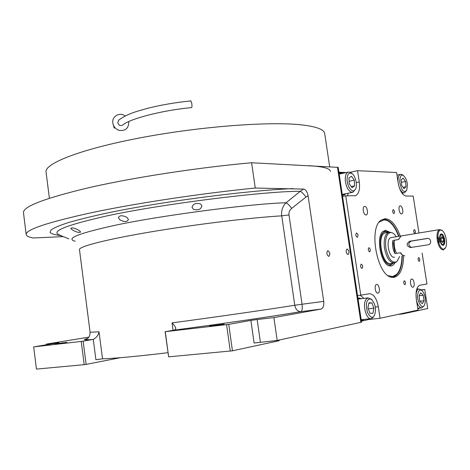 <?xml version="1.0" encoding="UTF-8"?>
<svg xmlns="http://www.w3.org/2000/svg" width="470" height="470" viewBox="0 0 470 470"><rect width="100%" height="100%" fill="white"/><g stroke="black" fill="none" stroke-linecap="round" stroke-linejoin="round"><path stroke-width="0.7" d="M68.902 238.86L61.094 235.74L68.902 238.86M79.031 230.347L80.652 231.98C79.312 232.914 76.575 232.245 72.433 229.965L70.788 228.373C72.133 227.421 74.883 228.079 79.031 230.347M26.161 234.354L23.5 212.957C22.296 206.812 44.145 198.375 89.059 187.642C133.692 177.454 198.199 167.514 251.609 162.755L338.171 167.367L361.559 322.197L277.183 340.456L254.1 343.012L250.892 320.417L257.161 319.529L260.38 342.101M338.911 172.232L346.308 172.549M402.702 313.396L402.784 313.919L397.749 314.465M421.443 290.031L424.739 289.444L427.724 308.52L402.784 313.919M424.739 289.444L421.255 289.849M167.954 352.7C136.823 356.401 115.015 358.434 102.519 358.816L95.898 359.703L93.277 339.363C96.444 337.742 98.359 335.228 99.023 331.808L102.519 358.816M126.882 217.334L128.469 219.455C127.335 222.052 124.503 222.192 119.973 219.872L118.364 217.757C119.515 215.237 122.353 215.096 126.882 217.334M200.561 203.974L201.883 205.825C201.048 209.432 198.222 210.589 193.405 209.297L192.054 207.393C192.912 203.857 195.743 202.717 200.561 203.974M46.459 344.757L46.377 344.099L88.801 337.149M251.609 162.755L255.245 188.035C201.8 193.323 137.123 203.087 92.302 212.522C47.182 222.404 25.151 229.807 26.208 234.73C26.637 236.128 28.934 237.209 33.117 237.973L63.18 236.645M327.907 250.651C330.034 252.226 330.363 254.135 328.9 256.367L328.765 256.391C326.632 254.822 326.303 252.919 327.766 250.68L327.907 250.651M347.124 248.994C349.134 250.534 349.451 252.378 348.082 254.529L347.964 254.552C345.949 253.025 345.626 251.18 346.995 249.018L347.124 248.994M255.245 188.035L303.544 189.099C305.776 189.586 307.292 191.825 308.079 195.814L323.73 301.393C324.124 305.541 323.243 308.103 321.086 309.078L273.887 317.579L257.161 319.529M277.183 340.456L273.887 317.579M279.139 340.033L279.233 340.68L232.45 350.814L228.743 324.365L250.892 320.417M232.45 350.814L168.654 356.842L165.123 331.697L174.329 330.105L174.981 329.899L175.845 328.465C175.422 326.856 174.153 324.987 172.049 322.872C215.078 317.156 265.644 309.889 294.772 305.265L281.736 215.836C281.125 210.654 282.582 206.295 286.095 202.746L300.312 191.296C260.703 191.131 143.985 206.495 97.178 218.18C61.764 226.599 49.72 232.374 61.035 235.493M120.361 357.699L86.127 364.385L83.155 341.149L93.277 339.363M86.127 364.385L84.189 364.667L81.222 341.426L33.687 346.901L58.791 342.683L46.377 344.099M54.784 343.928L66.875 342.336L54.784 343.928M81.222 341.426L83.155 341.149M323.73 301.393L302.057 304.231L288.985 214.925C288.739 212.246 289.649 210.061 291.711 208.375L306.005 197.001C303.814 194.11 301.916 192.212 300.312 191.296L303.544 189.099M209.432 326.027L224.131 324.141L209.432 326.027M165.123 331.697L228.743 324.365M230.282 351.125L226.581 324.67M320.969 309.101L300.747 311.669C297.633 311.446 295.642 309.313 294.772 305.265L302.057 304.231C302.545 308.367 302.204 310.835 301.035 311.634L321.086 309.078M168.654 356.842L165.27 331.738M84.189 364.667L36.443 369.091L33.687 346.901M308.755 165.687C322.931 166.515 330.14 168.413 330.381 171.391M49.379 198.228L46.095 172.296C43.704 163.854 80 149.266 140.383 137.81C200.655 126.324 271.249 121.131 302.709 125.002C316.974 126.771 324.306 129.65 324.705 133.639L329.681 166.762M403.595 255.892C403.331 268.482 400.146 275.632 394.042 277.341L392.092 277.329C377.475 276.801 368.104 228.32 381.041 220.213L384.995 218.697C391.04 219.126 396.122 224.924 400.24 236.099M381.188 220.101L383.955 219.343C389.883 219.749 394.876 225.406 398.936 236.316M402.285 256.091C402.032 267.847 399.106 274.786 393.513 276.912L390.928 277.03L392.092 277.329M342.571 196.466L345.738 195.82L360.772 295.16L357.535 295.565M338.976 172.678L344.628 172.919M418.958 233.003L413.165 196.072L406.121 196.043C402.449 195.256 399.817 190.938 398.219 183.089L396.574 172.525L357.541 170.686L350.238 172.296M402.373 193.211L402.461 193.781M422.113 253.101L426.966 284.021L419.863 285.22C416.632 286.765 415.457 291.465 416.332 299.314L418.012 310.094L380.065 318.278L369.191 319.441L361.395 321.104M417.166 288.016L417.342 289.144M417.848 309.048L418.829 308.843L419.005 308.179M401.539 213.915L401.744 213.879C403.912 213.456 402.485 205.637 400.281 205.872L400.058 205.907C397.89 206.33 399.341 214.197 401.539 213.915M364.691 206.389L364.409 206.436C361.965 206.947 363.51 215.272 366.001 214.972L366.259 214.925C368.697 214.42 367.176 206.136 364.691 206.389M376.611 284.444L376.517 284.468C373.914 284.896 375.371 293.797 377.939 293.133L378.015 293.121C380.612 292.687 379.178 283.833 376.611 284.444M412.948 287.188L413.007 287.176C415.298 286.812 413.935 278.499 411.679 279.045L411.603 279.062C409.305 279.421 410.692 287.787 412.948 287.188M361.424 298.673L358.886 297.992L357.952 298.327M361.318 320.611L362.346 320.563L364.174 319.383M369.191 319.441L369.103 318.854M363.933 298.368L360.196 295.231M360.772 295.16L369.344 293.721C373.615 293.885 376.599 298.215 378.297 306.698L375.242 307.051M414.258 229.554L414.176 229.566C413.371 231.023 413.6 232.297 414.857 233.396L414.934 233.384C415.744 231.933 415.515 230.658 414.258 229.554M418.641 257.566L418.588 257.572C417.76 259.058 417.977 260.345 419.246 261.426L419.299 261.414C420.127 259.933 419.91 258.653 418.641 257.566M356.583 233.026L356.471 233.05C355.461 234.689 355.714 236.105 357.229 237.297L357.341 237.28C358.352 235.646 358.099 234.225 356.583 233.026M361.301 264.14L361.23 264.152C360.185 265.832 360.425 267.254 361.953 268.429L362.023 268.417C363.075 266.743 362.834 265.321 361.301 264.14M404.3 280.725L404.265 280.731C403.348 282.3 403.571 283.633 404.923 284.732L404.958 284.726C405.874 283.163 405.657 281.83 404.3 280.725M393.284 209.655L393.173 209.673C392.327 211.165 392.568 212.475 393.895 213.615L394.001 213.597C394.853 212.117 394.612 210.801 393.284 209.655M368.979 247.69L368.891 247.702C367.898 249.329 368.145 250.727 369.62 251.891L369.702 251.879C370.695 250.257 370.454 248.859 368.979 247.69M380.065 318.278L378.297 306.698M357.541 170.686L359.268 182.013C360.132 189.445 358.874 194.004 355.49 195.696L345.738 195.82M341.69 173.565L339.046 173.16M342.348 194.985L344.187 195.032L345.926 193.693M347.236 195.826L348.37 193.194M343.347 195.162L344.815 193.922M340.586 173.812L339.07 173.295M361.442 320.622L363.034 319.506M360.29 298.814L358.457 298.098M422.354 290.889L422.06 290.613C419.851 289.197 418.418 290.478 417.76 294.449C416.056 298.144 421.878 311.275 424.445 305.095L425.28 302.028C425.52 297.357 424.545 293.644 422.354 290.889M421.39 289.984L418.846 288.956C417.413 289.408 416.502 291.1 416.115 294.032L416.009 296.147M416.538 300.63C417.848 305.565 419.657 307.973 421.96 307.85L424.11 305.635M422.313 303.743L424.011 300.747L423.241 295.289L420.768 292.781L419.046 295.748L419.822 301.252L422.313 303.743M424.011 300.747L419.822 301.235M423.241 295.289L419.052 295.795M374.361 303.685L372.04 299.919C370.401 298.603 369.026 298.65 367.91 300.06C366.112 301.722 365.965 305.882 367.464 312.544C370.331 317.414 372.493 318.589 373.95 316.063L374.514 315.129C375.83 311.68 375.777 307.862 374.361 303.685M371.529 299.396L368.034 297.863L366.318 299.055C361.935 303.832 366.259 320.399 371.406 318.607L373.221 317.321L374.091 315.863M369.961 313.267L372.927 313.349L373.885 308.191L371.905 302.927L368.938 302.792L367.957 307.973L369.961 313.267M371.905 302.927L368.844 303.291M373.885 308.191L368.28 308.831M407.425 184.71C406.967 180.65 405.71 177.666 403.648 175.768L402.907 175.357C401.051 174.276 399.976 176.491 399.688 181.99C400.951 188.047 402.473 191.184 404.265 191.39L405.651 191.296L406.809 189.915L407.425 184.71M402.925 175.181L401.744 174.441L400.411 174.388C398.601 175.222 397.814 177.778 398.061 182.049M399.177 187.219C400.317 190.274 401.686 192.113 403.289 192.747L404.529 192.788L406.556 190.391M401.591 185.233L404.036 188.652L406.01 186.772L405.563 181.502L403.137 178.077L401.145 179.928L401.591 185.233M405.563 181.502L401.345 182.366M406.01 186.772L403.101 187.354M347.077 180.01C347.641 185.427 349.345 188.975 352.195 190.667C353.37 191.39 354.55 190.708 355.737 188.635C357.882 184.029 354.427 174.476 352.241 173.794L351.337 173.248C348.558 172.613 347.136 174.863 347.077 180.01M351.666 173.295L350.15 172.261L348.205 172.126C346.161 173.03 345.18 175.645 345.268 179.975C345.891 186.202 347.841 190.262 351.119 192.154L352.952 192.254L355.449 189.246M352.447 192.359L342.26 194.433M354.268 180.169L351.484 176.203L348.957 177.96L349.234 183.729L352.048 187.695L354.556 185.897L354.268 180.169L349.116 181.273M354.556 185.897L351.26 186.584M398.595 236.375C395.258 227.462 391.216 222.087 386.463 220.248L383.925 219.854L379.149 222.181M386.71 220.336L382.645 219.531M392.35 277.1L395.952 275.073M388.155 275.649L392.667 276.56L396.903 274.186C400.152 270.409 401.832 264.393 401.938 256.144M388.614 265.603L391.04 266.02L392.015 265.767L393.778 264.516L395 262.765M389.841 232.239L385.535 230.318L382.839 231.551C375.606 237.162 380.917 264.639 389.483 265.908M382.768 231.622L384.536 231.064L387.803 232.168M393.243 263.259L389.859 265.615L388.484 265.538M388.226 232.427L385.764 231.786C375.642 231.499 381.017 266.602 390.811 264.539L393.402 263.083M385.935 232.814L385.212 232.938C376.464 234.524 381.946 265.415 390.652 263.505M401.18 235.94L398.36 239.553L392.908 240.44C392.068 244.958 392.744 249.347 394.947 253.6L400.411 252.766C401.674 254.863 402.984 255.868 404.341 255.78L404.535 255.751M390.711 232.409L388.666 232.356C384.906 234.183 383.52 239.483 384.501 248.254C386.563 258.136 389.924 263.024 394.577 262.912L396.122 262.125M396.251 236.763C394.647 234.195 392.955 232.773 391.169 232.509C386.657 233.032 384.883 238.214 385.841 248.054C388.302 258.97 391.962 263.517 396.821 261.708L399.588 256.497M391.381 237.573L390.917 237.65C385.353 238.66 388.837 258.424 394.389 257.278L394.559 257.255M392.908 240.44L394.947 253.6M190.902 100.915L191.813 103.488C192.089 105.944 192.001 107.325 191.549 107.618C161.233 110.35 128.98 119.233 123.07 124.826C120.596 126.277 118.822 125.566 117.753 122.699L118.892 119.921M125.173 116.008C119.815 111.742 111.654 116.325 112.823 123.017L112.953 123.751C113.91 127.247 116.114 129.485 119.556 130.46C125.619 130.93 128.692 128.11 128.774 122L128.71 121.577M428.387 244.77C430.085 244.3 430.843 243.084 430.649 241.122C430.314 239.465 429.404 238.543 427.923 238.355L409.728 241.222C406.174 243.601 406.344 245.716 410.234 247.561L428.387 244.77M443.739 249.188L445.584 247.625C447.798 243.713 445.701 232.903 442.282 230.617L440.701 230.053C438.763 230.47 437.829 232.938 437.893 237.456L437.27 240.076L438.68 242.438C440.032 246.856 441.718 249.106 443.739 249.188M442.059 230.429L439.603 229.589C437.347 230.764 436.571 234.26 437.27 240.076C438.534 246.298 440.519 249.576 443.239 249.922L445.219 248.231M438.575 237.403L439.362 242.373L438.363 239.982L438.575 237.403L437.893 237.456M439.362 242.373L438.68 242.438M444.632 239.412C443.868 235.729 442.687 233.895 441.095 233.913C439.826 234.577 439.391 236.545 439.785 239.817C440.549 243.507 441.73 245.34 443.31 245.322C444.591 244.653 445.031 242.684 444.632 239.412M404.735 255.721L404.564 255.745C403.213 255.839 401.903 254.828 400.64 252.731L396.651 253.342C394.447 249.082 393.772 244.688 394.606 240.164L398.589 239.512L401.063 235.969L401.521 235.893M428.176 238.372L411.197 241.104C407.96 243.296 408.054 245.399 411.485 247.408M444.232 239.447L442.264 235.118L441.459 234.83C438.815 234.783 440.419 244.882 442.981 244.4L443.915 243.613L444.232 239.447M441.865 234.783L440.461 234.36M442.311 245.134L443.727 243.912M441.377 241.18L442.687 242.561L443.527 240.993L443.063 238.055L441.753 236.668L440.907 238.231L441.377 241.18M443.063 238.055L440.93 238.396M443.527 240.993L441.5 241.316M75.165 241.275C65.747 238.772 77.074 233.89 109.14 226.634C150.294 216.964 248.371 203.757 286.095 202.746C287.734 203.657 289.602 205.531 291.711 208.375M337.454 167.161L360.889 322.408M173.06 330.328L172.049 322.872M99.023 331.808L90.093 332.231L79.477 249.693C78.349 246.721 104.692 239.735 149.284 232.151C193.769 224.578 249.617 217.757 281.736 215.836L288.985 214.925M87.573 338.494C82.174 339.822 83.795 340.192 92.437 339.593M293.033 188.588C244.582 190.661 158.137 202.082 104.51 213.597C89.917 216.811 77.738 219.848 67.968 222.709C59.708 225.424 54.079 227.821 51.077 229.9L50.037 232.521C51.6 233.925 55.284 234.959 61.082 235.623M306.005 197.001L308.079 195.814M174.17 330.134C219.179 324.23 271.055 316.645 300.97 311.651L300.747 311.669C270.973 316.645 219.22 324.212 174.329 330.105M359.268 182.013L356.284 182.642M427.383 238.384L427.829 238.349M409.728 241.222L411.197 241.104M90.093 332.231C89.829 338.488 87.573 337.654 86.656 339.411C86.991 339.775 89.053 339.81 92.849 339.505M392.615 277.036L393.513 276.912M362.346 320.563L361.683 320.634M354.791 195.837L355.49 195.696M344.187 195.032L343.635 195.15M422.06 290.613L421.044 289.661M417.736 308.32L421.52 307.897M416.72 289.226L418.846 288.956M372.04 299.919L371.041 298.897M361.183 319.706L370.806 318.672M358.07 299.09L368.034 297.863M403.648 175.768L402.59 174.911M396.98 175.11L400.411 174.388M402.067 193.27L404.153 192.859M339.193 174.117L348.205 172.126M352.241 173.794L351.184 172.878M386.463 220.248L385.659 219.901M388.132 232.374L387.039 231.687M388.666 232.35L385.212 232.938M393.837 263.018L390.359 263.529M391.163 232.509L390.006 232.251M400.839 236.005L390.917 237.65M190.949 100.909C176.115 102.395 162.138 104.745 149.025 107.959C136.271 111.466 127.84 113.499 118.546 120.22M114.21 128.145L113.235 124.726M442.282 230.617L441.688 230.118M401.063 235.969L439.603 229.589M410.234 247.561L410.915 247.496M442.264 235.118L441.671 234.618"/></g></svg>
